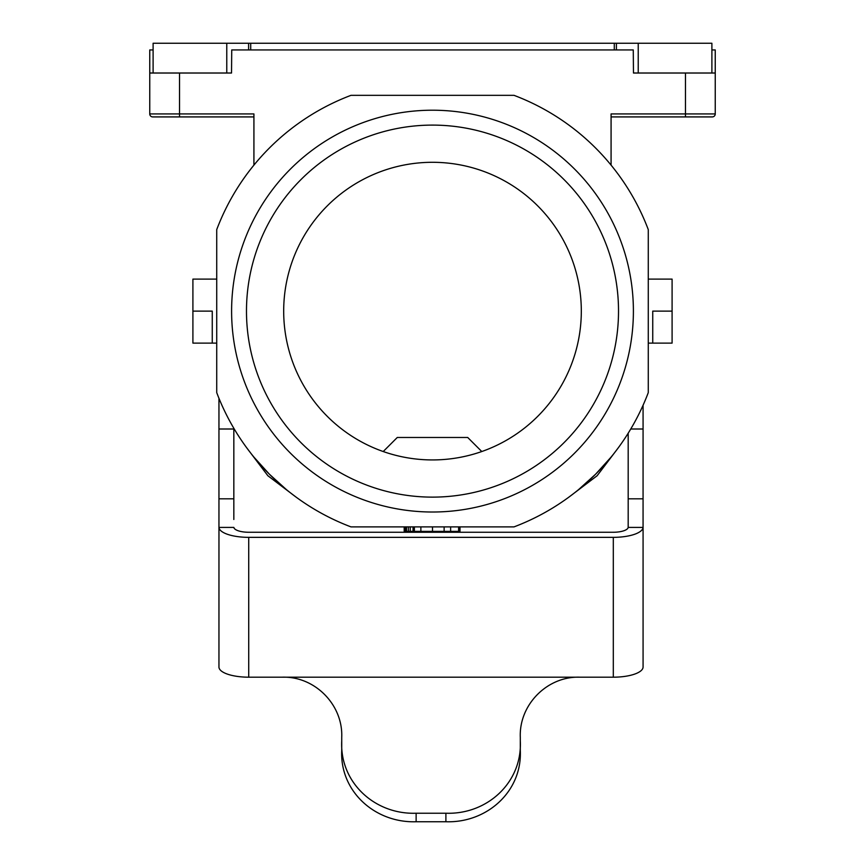<?xml version="1.0" encoding="UTF-8"?>
<svg xmlns="http://www.w3.org/2000/svg" width="865" height="865" viewBox="0 0 865 865"><rect width="100%" height="100%" fill="white"/><g stroke="black" fill="none" stroke-linecap="round" stroke-linejoin="round"><path stroke-width="1.3" d="M404.204 526.893L404.204 531.359L460.007 531.359L460.007 526.893M153.105 49.943L149.753 49.943L149.753 113.931A2.973 2.973 0 0 0 152.727 116.916L171.703 116.916M514.005 95.334L350.995 95.334A230.663 230.663 0 0 0 216.726 229.603L216.726 392.624A230.663 230.663 0 0 0 350.995 526.893L514.005 526.893A230.663 230.663 0 0 0 648.274 392.624L648.274 229.603A230.663 230.663 0 0 0 514.005 95.334M149.753 73.017L231.528 73.017L231.733 49.943L633.266 49.943L633.472 73.017L715.247 73.017L715.247 113.931A2.973 2.973 0 0 1 712.273 116.916L611.079 116.916M648.274 343.113L652.74 343.113L652.74 311.119L672.094 311.119L672.094 343.113L652.74 343.113L672.094 343.113M581.312 311.119A148.812 148.812 0 0 0 432.5 162.296A148.812 148.812 0 0 0 283.688 311.119A148.812 148.812 0 0 0 432.5 459.931A148.812 148.812 0 0 0 581.312 311.119M578.501 489.687L595.607 474.215L611.079 457.109M459.077 526.893L459.077 531.359M711.895 49.943L715.247 49.943L715.247 113.931A2.973 2.973 0 0 1 712.273 116.916M383.227 451.53L397.273 437.485L467.727 437.485L481.773 451.53M253.921 457.109L269.393 474.215L286.499 489.687M296.133 497.148L267.88 475.75L246.471 447.486M246.482 311.119A186.018 186.018 0 0 1 432.5 125.101A186.018 186.018 0 0 1 618.518 311.119A186.018 186.018 0 0 1 432.5 497.126A186.018 186.018 0 0 1 246.482 311.119M611.079 165.118L611.079 113.931L715.247 113.931M405.134 526.893L405.134 531.359M253.921 165.118L253.921 113.931L179.52 113.931L179.52 116.916L253.921 116.916M179.52 116.916L152.727 116.916A2.973 2.973 0 0 1 149.753 113.931L179.52 113.931L179.52 73.017M672.094 311.119L672.094 279.114L648.274 279.114M413.038 526.893L413.038 531.359M432.5 526.893L432.5 531.359M444.123 526.893L444.123 531.359M231.604 311.119A200.896 200.896 0 0 1 432.5 110.212A200.896 200.896 0 0 1 633.396 311.119A200.896 200.896 0 0 1 432.5 512.015A200.896 200.896 0 0 1 231.604 311.119M406.063 526.893L406.063 531.359M414.367 526.893L414.367 531.359M420.877 526.893L420.877 531.359M406.528 526.893L406.528 531.359M408.388 526.893L408.388 531.359M216.726 279.114L192.906 279.114L192.906 311.119L212.26 311.119L212.26 343.113L216.726 343.113M192.906 311.119L192.906 343.113L212.26 343.113M568.867 497.148L597.12 475.75L618.529 447.486M450.633 526.893L450.633 531.359M410.248 526.893L410.248 531.359M633.472 73.017L638.229 73.017L638.229 43.25L153.105 43.25L153.105 73.017M231.528 73.017L226.771 73.017L226.771 43.25M458.612 526.893L458.612 531.359M711.895 73.017L711.895 43.25L638.229 43.25M233.831 519.487L233.831 428.316M218.953 519.487L218.953 529.272M218.953 398.3L218.953 498.813L233.831 498.813M341.729 740.808C339.556 782.371 374.772 814.733 416.13 813.23L445.897 813.23L445.897 821.75L416.13 821.75C375.086 823.112 339.772 791.475 341.729 750.496L341.729 737.369C343.113 704.726 314.784 676.084 282.195 677.187L248.72 677.187L248.72 537.349L613.307 537.349A29.767 10.175 0 0 0 643.063 527.423L643.073 405.263M248.72 537.349A29.767 10.175 0 0 1 218.964 527.423L218.953 667.012A29.767 10.175 0 0 0 248.72 677.187M218.964 527.423L233.853 527.423A14.878 5.093 0 0 0 248.72 532.256L613.307 532.256A14.878 5.093 0 0 0 628.174 527.423L643.063 527.423M445.897 821.75C486.941 823.112 522.255 791.475 520.298 750.496L520.298 737.369C518.913 704.726 547.242 676.084 579.82 677.187L613.307 677.187A29.767 10.175 0 0 0 643.073 667.012L643.073 527.163M445.897 813.23C487.255 814.733 522.46 782.371 520.298 740.808M218.953 527.163L218.953 498.813M628.185 519.487L628.174 527.423M628.185 433.224L628.185 498.813L643.073 498.813M628.185 527.163L628.185 498.813M643.073 519.487L643.073 529.272M685.48 116.916L685.48 73.017M616.399 49.943L616.399 43.25M614.291 49.943L614.291 43.25M250.709 49.943L250.709 43.25M248.601 49.943L248.601 43.25M218.953 429.008L233.831 429.008M282.195 677.187L579.82 677.187M416.13 821.75L416.13 813.23M613.307 677.187L613.307 537.349M630.758 429.008L643.073 429.008"/></g></svg>
